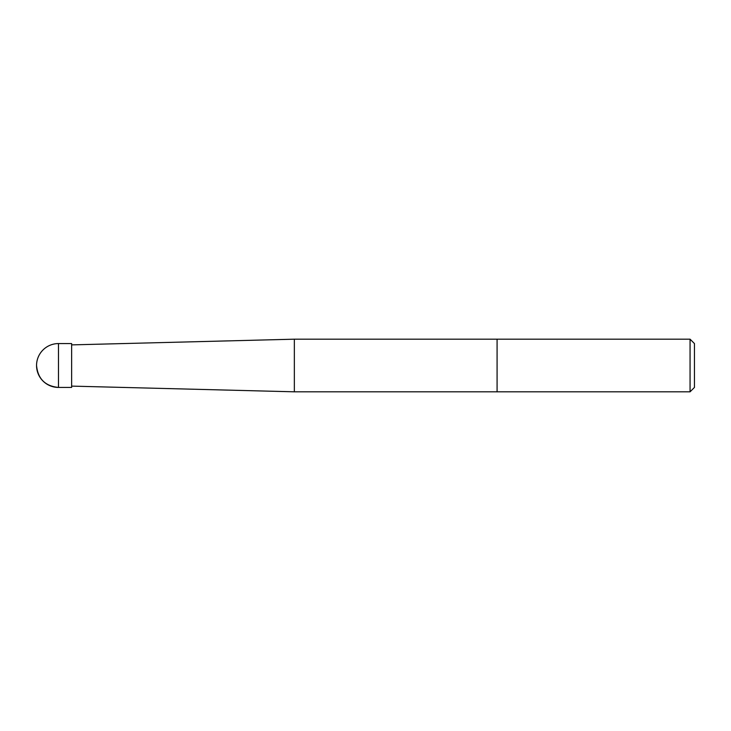 <?xml version="1.0" encoding="UTF-8"?>
<svg xmlns="http://www.w3.org/2000/svg" width="731" height="731" viewBox="0 0 731 731"><rect width="100%" height="100%" fill="white"/><g stroke="black" fill="none" stroke-linecap="round" stroke-linejoin="round"><path stroke-width="1.1" d="M71.638 344.886L294.346 339.184L294.346 391.816L497.08 391.816L497.08 339.184L690.064 339.184L690.064 391.816L694.45 387.43L694.45 343.57L690.064 339.184M36.55 365.5C37.848 378.822 45.158 386.132 58.48 387.43L71.638 387.43L71.638 343.57L58.48 343.57L58.48 387.43A21.93 21.93 0 0 1 36.55 365.5A21.93 21.93 0 0 1 58.48 343.57M690.064 391.816L497.08 391.816L497.08 339.184L294.346 339.184M71.638 386.114L294.346 391.816"/></g></svg>
